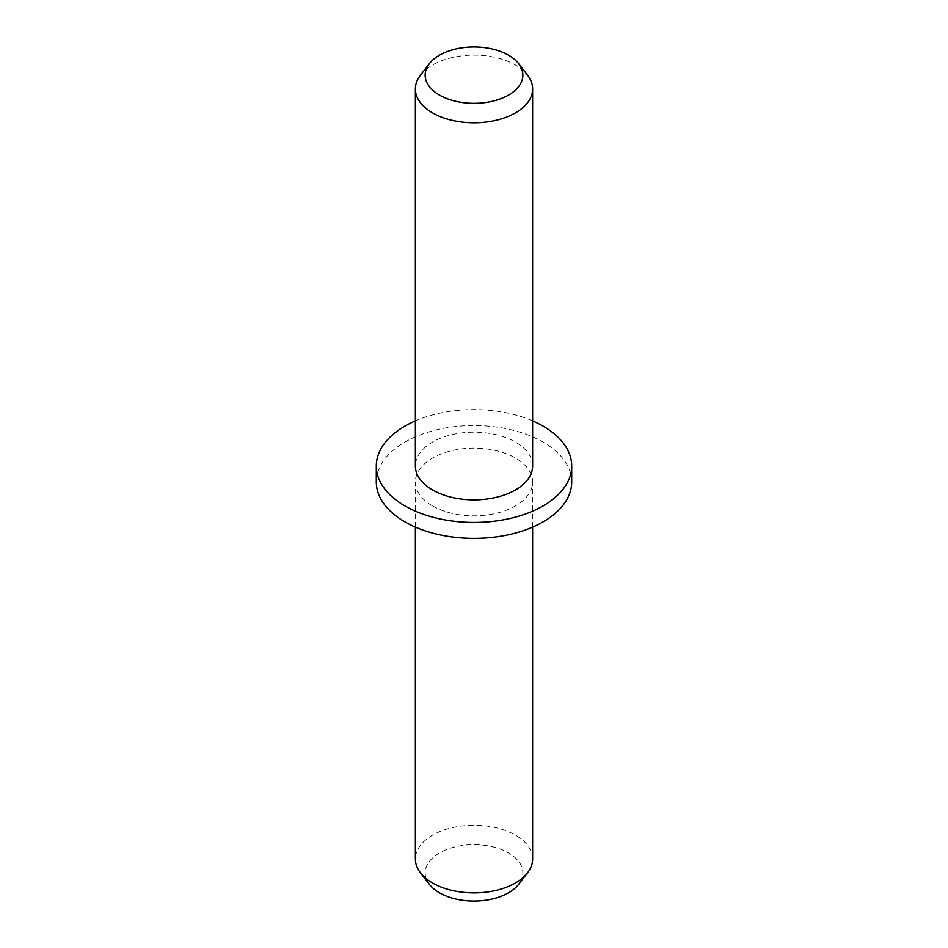 <?xml version="1.0" encoding="UTF-8"?>
<svg xmlns="http://www.w3.org/2000/svg" width="948" height="948" viewBox="0 0 948 948"><rect width="100%" height="100%" fill="white"/><g stroke="black" fill="none" stroke-linecap="round" stroke-linejoin="round"><path stroke-width="0.71" stroke-dasharray="4.74 3.56" d="M420.485 75.141A58.622 33.844 180 0 1 515.451 65.021A58.622 33.844 180 0 1 527.515 75.141M429.408 884.377A48.846 28.203 180 0 1 446.295 849.633A48.846 28.203 180 0 1 508.543 852.927A48.846 28.203 180 0 1 518.592 884.377M532.622 859.042A58.622 33.844 0 0 0 515.451 835.117A58.622 33.844 0 0 0 451.568 827.782A58.622 33.844 0 0 0 415.378 859.042M432.549 505.912A58.622 33.844 0 0 0 496.432 513.247A58.622 33.844 0 0 0 532.622 481.975A58.622 33.844 0 0 0 515.451 458.05A58.622 33.844 0 0 0 451.568 450.715A58.622 33.844 0 0 0 415.378 481.975A58.622 33.844 0 0 0 432.549 505.912M571.703 481.975A97.703 56.406 0 0 0 543.086 442.088A97.703 56.406 0 0 0 436.613 429.859A97.703 56.406 0 0 0 376.297 481.975M532.622 466.025A58.622 33.844 0 0 0 515.451 442.088A58.622 33.844 0 0 0 451.568 434.753A58.622 33.844 0 0 0 415.378 466.025M532.622 420.9A97.703 56.406 0 0 0 415.378 420.9M532.622 527.1L532.622 481.975M415.378 527.1L415.378 481.975"/><path stroke-width="1.42" d="M439.457 95.073A48.846 28.203 0 0 0 501.705 98.367A48.846 28.203 0 0 0 518.592 63.623A48.846 28.203 0 0 0 508.543 55.197A48.846 28.203 0 0 0 429.408 63.623A48.846 28.203 0 0 0 439.457 95.073M518.592 63.623L527.515 75.141A58.622 33.844 180 0 1 532.622 88.958A58.622 33.844 180 0 1 496.432 120.218A58.622 33.844 180 0 1 432.549 112.883A58.622 33.844 180 0 1 415.378 88.958A58.622 33.844 180 0 1 420.485 75.141L429.408 63.623M527.515 872.859L518.592 884.377A48.846 28.203 180 0 1 439.457 892.803A48.846 28.203 180 0 1 429.408 884.377L420.485 872.859A58.622 33.844 0 0 0 432.549 882.979A58.622 33.844 0 0 0 527.515 872.859A58.622 33.844 0 0 0 532.622 859.042L532.622 527.1M415.378 420.9A97.703 56.406 0 0 0 376.297 466.025L376.297 481.975A97.703 56.406 0 0 0 404.915 521.862A97.703 56.406 0 0 0 511.387 534.091A97.703 56.406 0 0 0 571.703 481.975L571.703 466.025A97.703 56.406 0 0 0 543.086 426.138A97.703 56.406 0 0 0 532.622 420.9M376.297 466.025A97.703 56.406 0 0 0 404.915 505.912A97.703 56.406 0 0 0 511.387 518.141A97.703 56.406 0 0 0 571.703 466.025M415.378 88.958L415.378 466.025A58.622 33.844 0 0 0 432.549 489.95A58.622 33.844 0 0 0 496.432 497.285A58.622 33.844 0 0 0 532.622 466.025L532.622 88.958M415.378 527.1L415.378 859.042A58.622 33.844 0 0 0 420.485 872.859"/></g></svg>
